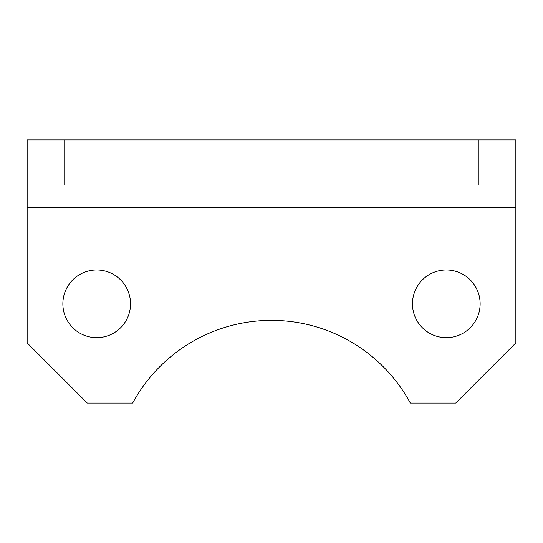 <?xml version="1.0" encoding="UTF-8"?>
<svg xmlns="http://www.w3.org/2000/svg" width="543" height="543" viewBox="0 0 543 543"><rect width="100%" height="100%" fill="white"/><g stroke="black" fill="none" stroke-linecap="round" stroke-linejoin="round"><path stroke-width="0.81" d="M130.53 303.829A33.836 33.836 0 0 0 96.695 269.993A33.836 33.836 0 0 0 62.866 303.829A33.836 33.836 0 0 0 96.695 337.665A33.836 33.836 0 0 0 130.53 303.829M480.134 303.829A33.836 33.836 0 0 0 446.305 269.993A33.836 33.836 0 0 0 412.47 303.829A33.836 33.836 0 0 0 446.305 337.665A33.836 33.836 0 0 0 480.134 303.829M515.85 185.041L478.261 185.041L478.261 139.924L515.85 139.924L515.85 342.925L455.699 403.076L410.338 403.076A157.891 157.891 0 0 0 132.662 403.076L87.301 403.076L27.15 342.925L27.15 139.924L64.739 139.924L64.739 185.041L27.15 185.041M478.261 139.924L64.739 139.924M478.261 185.041L64.739 185.041M515.85 207.596L27.15 207.596"/></g></svg>
